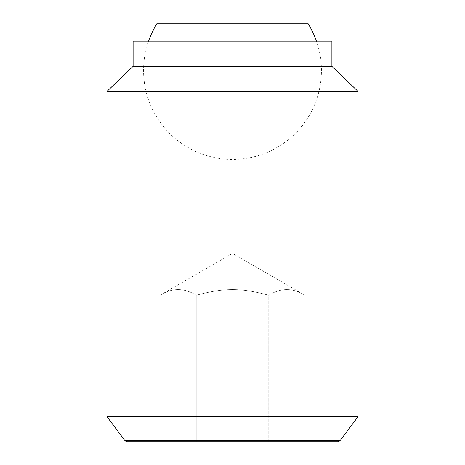 <?xml version="1.0" encoding="UTF-8"?>
<svg xmlns="http://www.w3.org/2000/svg" width="465" height="465" viewBox="0 0 465 465"><rect width="100%" height="100%" fill="white"/><g stroke="black" fill="none" stroke-linecap="round" stroke-linejoin="round"><path stroke-width="0.35" stroke-dasharray="2.33 1.74" d="M148.533 41.222A88.931 88.931 0 0 0 232.5 159.448A88.931 88.931 0 0 0 316.467 41.222M307.83 23.25L157.17 23.25M304.988 441.75L304.988 295.263C292.904 287.707 280.825 287.707 268.741 295.263L268.741 441.75L196.259 441.75L304.988 441.75L268.741 441.75L268.741 295.263C280.825 287.707 292.904 287.707 304.988 295.263L232.5 253.413L160.012 295.263C172.096 287.707 184.175 287.707 196.259 295.263C223.973 287.707 241.027 287.707 268.741 295.263C241.027 287.707 223.973 287.707 196.259 295.263C184.175 287.707 172.096 287.707 160.012 295.263L160.012 441.75L196.259 441.75L196.259 295.263L196.259 441.75L160.012 441.75M106.95 416.64L358.05 416.64M339.973 440.744L125.027 440.744M106.95 91.442L358.05 91.442M133.106 66.332L331.894 66.332M133.106 41.222L331.894 41.222M126.771 441.75L338.229 441.75"/><path stroke-width="0.7" d="M316.467 41.222A88.931 88.931 0 0 0 307.83 23.25L157.17 23.25A88.931 88.931 0 0 0 148.533 41.222M106.95 416.64L125.027 440.744L126.771 441.75L338.229 441.75L339.973 440.744L358.05 416.64L358.05 91.442L331.894 66.332L331.894 41.222L133.106 41.222L133.106 66.332L106.95 91.442L106.95 416.64L358.05 416.64M125.027 440.744L339.973 440.744M331.894 66.332L133.106 66.332M358.05 91.442L106.95 91.442"/></g></svg>
